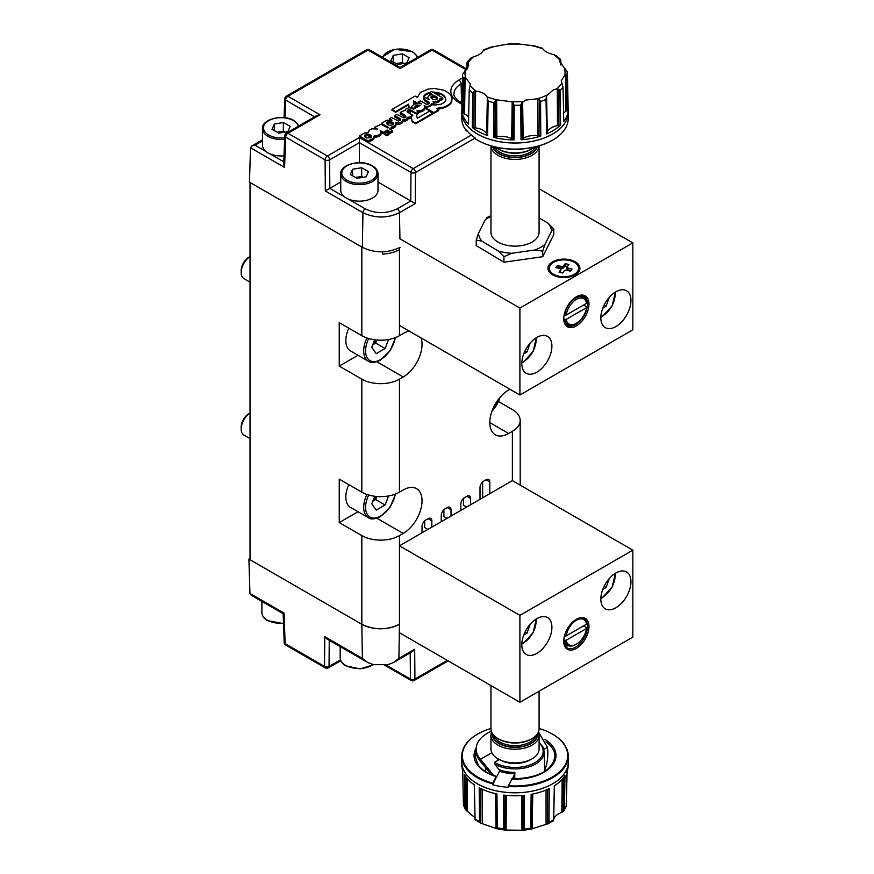 <?xml version="1.0" encoding="UTF-8"?>
<svg xmlns="http://www.w3.org/2000/svg" width="874" height="874" viewBox="0 0 874 874"><rect width="100%" height="100%" fill="white"/><g stroke="black" fill="none" stroke-linecap="round" stroke-linejoin="round"><path stroke-width="1.31" d="M609.211 297.455L606.053 306.315L602.776 308.205M604.098 305.179L606.053 306.315M530.168 343.089L527.011 351.949L523.734 353.839M525.056 350.813L527.011 351.949M530.168 624.298L527.011 633.158L523.734 635.048M525.056 632.022L527.011 633.158M609.211 578.654L606.053 587.514L602.776 589.415M604.098 586.388L606.053 587.514M362.644 177.389A8.172 4.72 0 0 0 357.127 177.182A8.172 4.72 0 0 0 355.663 177.509M346.432 198.147A18.627 10.761 0 0 0 366.654 200.31A18.627 10.761 0 0 0 378.005 190.412L378.005 173.893A18.627 10.761 180 0 1 366.654 183.791A18.627 10.761 180 0 1 346.432 181.628A18.627 10.761 180 0 1 340.751 173.893L340.751 190.412A18.627 10.761 0 0 0 346.432 198.147M366.162 176.81L357.095 178.307L350.299 174.527L352.593 169.239L361.661 167.742L368.446 171.523L366.162 176.81M352.593 175.794L352.593 169.239M355.532 177.444L361.661 176.428L361.661 167.742M363.213 177.302L361.661 176.428M284.356 132.192A8.172 4.72 0 0 0 278.839 131.974A8.172 4.72 0 0 0 277.375 132.313M284.64 139.25A18.627 10.761 180 0 1 268.143 136.431A18.627 10.761 180 0 1 262.451 128.696L262.451 145.204A18.627 10.761 0 0 0 268.143 152.95A18.627 10.761 0 0 0 284.017 155.834M287.874 131.613L278.806 133.11L272.011 129.319L274.294 124.042L283.373 122.535L290.157 126.326L287.874 131.613M274.294 130.597L274.294 124.042M277.244 132.247L283.373 131.231L283.373 122.535M284.924 132.094L283.373 131.231M376.891 361.77L403.231 376.978L399.462 379.152A26.613 15.371 180 0 1 361.825 379.152L339.243 366.108L339.243 322.648L361.825 335.682L361.825 247.014L250.03 182.48L250.03 559.731L361.825 624.276A26.613 15.371 0 0 0 399.462 624.276L398.905 658.384L393.497 662.536L387.958 664.655L373.329 664.655L367.79 662.536L362.382 658.384L361.825 624.276L248.904 559.087L250.03 558.431M498.617 401.625L512.383 409.567A26.613 15.371 180 0 1 520.183 420.438A26.613 15.371 180 0 1 512.383 431.308L512.383 480.634L632.831 550.172L519.91 615.372L399.462 545.824L512.383 480.634M339.243 522.576L339.243 479.116L361.825 492.149A26.613 15.371 0 0 0 399.462 492.149L403.231 489.975A26.613 15.371 120 0 1 416.537 488.664A26.613 15.371 120 0 1 420.613 509.99A26.613 15.371 120 0 1 403.231 533.446L399.462 535.609A26.613 15.371 180 0 1 361.825 535.609L339.243 522.576L358.023 511.727M382.572 251.832L382.572 254.083A26.613 15.371 0 0 0 399.462 249.625L399.462 335.682A26.613 15.371 0 0 1 361.825 335.682M470.605 504.757L470.605 498.453A5.32 3.07 120 0 0 469.502 496.017A5.32 3.07 120 0 0 466.836 496.279L464.586 497.579A5.32 3.07 120 0 0 460.817 504.101L460.817 510.405M489.801 493.668L489.801 481.935A5.32 3.07 120 0 0 488.697 479.498A5.32 3.07 120 0 0 486.031 479.76L483.781 481.071A5.32 3.07 120 0 0 480.012 487.583L480.012 499.327M431.832 527.142L431.832 520.838A5.32 3.07 120 0 0 430.729 518.402A5.32 3.07 120 0 0 428.074 518.664L425.813 519.964A5.32 3.07 120 0 0 422.044 526.487L422.044 532.79M451.028 516.053L451.028 509.75A5.32 3.07 120 0 0 449.924 507.313A5.32 3.07 120 0 0 447.269 507.576L445.008 508.887A5.32 3.07 120 0 0 441.239 515.409L441.239 521.702M509.935 389.247L508.624 390.012A26.613 15.371 120 0 0 491.232 413.468A26.613 15.371 120 0 0 495.307 434.793A26.613 15.371 120 0 0 508.624 433.482L512.383 431.308M409.327 331.159A26.613 15.371 120 0 0 403.231 333.507L399.462 335.682M403.231 376.978A26.613 15.371 120 0 0 421.028 337.921M339.243 366.108L358.023 355.27M463.449 498.431L463.449 505.194L466.65 507.04M482.645 497.798L482.645 481.924M427.878 529.426L424.688 527.568L424.688 520.817M447.073 518.337L443.883 516.49L443.883 509.739M372.87 500.966A10.87 6.271 120 0 0 376.607 496.476M248.904 413.675L250.03 413.031L248.904 413.675A10.936 6.315 120 0 0 241.169 427.08L241.169 429.014A13.307 7.68 120 0 0 243.922 435.099L250.03 438.628M250.03 413.041A13.307 7.68 120 0 0 241.169 429.014M348.792 484.622A22.626 13.066 120 0 0 350.518 507.401L368.391 517.725A22.626 13.066 -60 0 1 366.894 494.444M388.58 495.951L385.084 504.986L376.202 510.11L371.767 503.795L374.695 496.257M376.858 496.498L375.667 499.546L385.084 504.986M372.761 501.228L375.667 499.546M372.87 344.498A10.87 6.271 120 0 0 376.607 340.008M248.904 257.218L250.03 256.563L248.904 257.218A10.936 6.315 120 0 0 241.169 270.612L241.169 272.546A13.307 7.68 120 0 0 243.922 278.631L250.03 282.16M250.03 256.585A13.307 7.68 120 0 0 241.169 272.546M348.792 328.154A22.626 13.066 120 0 0 350.518 350.933L368.391 361.257A22.626 13.066 -60 0 1 366.894 337.976M388.58 339.483L385.084 348.518L376.202 353.642L371.767 347.328L374.695 339.8M376.858 340.03L375.667 343.089L385.084 348.518M372.761 344.76L375.667 343.089M400.03 247.342C387.51 253.307 374.957 253.307 362.393 247.342L362.939 212.688L325.325 190.969L329.782 188.369L344.411 196.814M262.451 140.922L255.022 145.204L251.832 145.969L250.51 147.772L249.472 182.153L362.393 247.342M405.667 117.28L400.237 113.882L400.237 112.462L404.848 115.128L404.848 116.548M409.174 107.797L408.529 104.847L395.649 112.287L391.945 110.146L391.945 109.447L395.649 111.588L408.529 104.148L409.327 107.797M424.742 107.338L433.843 112.593L438.693 109.796L436.399 108.463L444.91 106.868L449.465 104.181L450.973 102.455L452.098 98.686L450.973 103.154L447.346 106.41L442.233 108.398L437.459 109.086M438.693 109.796L438.693 110.485L433.843 113.292L424.764 108.048M424.578 109.458L424.764 107.458L424.578 109.458L422.808 111.162L418.482 112.265M390.569 129.527L392.306 128.533L391.945 126.905L395.551 125.266L395.627 122.305L399.975 122.742L402.149 121.562L402.794 119.782L405.82 119.465L408.092 116.996L408.956 117.498L412.779 115.292L407.371 112.058L407.109 110.812L407.929 110.113L410.343 109.829L416.385 113.205L418.482 111.992L418.482 113.412L416.406 114.614M412.779 115.292L411.25 116.887L412.135 121.016L415.685 123.07L432.772 113.216L432.772 113.915L415.685 123.769L412.135 121.715L411.25 117.586L408.956 118.919L408.092 118.416L405.82 120.885L402.816 121.213M402.816 120.404L402.619 122.436L401.406 123.518L398.533 124.436L396.097 123.911M396.097 124.305L395.551 126.686L392.306 128.249M392.448 132.029L390.339 133.252L390.339 132.553L392.448 131.34L392.448 132.029M374.192 136.628L373.406 139.556L374.148 135.874L377.874 135.525L380.529 133.853L381.119 132.706L380.212 130.554L383.271 132.324L383.271 133.744L387.237 131.45L390.339 133.252M383.271 133.744L381.097 132.487M381.119 132.706L380.933 134.705L379.163 136.366L374.192 137.305M373.406 139.556L370.347 140.922M368.173 141.042L370.347 139.785L370.347 141.206L368.173 142.462L359.454 137.426L359.454 136.005L368.173 141.042L368.173 142.462M400.281 120.372L394.84 116.996L394.84 115.576L399.451 118.241L399.451 119.662M384.702 134.574L386.832 135.798L388.963 134.574L388.963 133.154L386.832 131.919L384.702 133.154L384.702 134.574M418.482 111.992L417.051 111.162M410.66 114.068L409.906 110.474L416.232 113.839L417.269 118.252L429.374 111.26L432.772 113.216M431.461 104.782L431.461 104.061L431.461 104.782L435.328 104.978L441.348 104.126L444.353 102.389L445.795 100.128L444.79 96.424L442.113 94.195L438.245 92.644L432.564 92.065M427.845 107.032L427.135 106.366L428.61 106.868L431.199 105.328M424.556 106.388L427.135 107.087M452.098 98.686L450.667 94.905L448.996 93.147L443.926 90.219L434.345 88.438L427.856 89.104L420.252 92.578L417.455 97.418L415.117 96.074L391.945 109.447M413.358 109.031L414.964 108.431M411.873 108.267L411.818 107.458L412.899 108.769M429.145 103.624L429.145 102.28L428.708 103.995L426.326 104.214L420.35 100.849L418.242 102.061L421.465 103.919L417.717 103.252L413.85 104.356L411.774 106.355L411.818 108.179M417.674 103.252L413.457 100.816L414.036 104.279M418.242 102.061L419.269 103.383M429.047 103.7L423.672 99.658L423.529 96.894L426.293 93.671L430.161 92.338M439.742 99.308L439.48 101.231L439.906 98.729L440.682 99.177L442.779 97.964L431.603 91.508L429.495 92.72L432.794 94.632L430.161 95.015L428.162 96.391L427.801 97.484L429.09 99.636L425.769 97.713L423.672 98.937L429.145 102.28M387.237 131.45L387.237 130.029L390.339 131.832L390.339 132.553L392.448 131.34L392.448 130.608L389.345 128.817L392.306 127.112M399.451 118.241L400.543 120.12L398.391 121.06L391.519 117.498L389.411 118.711L391.967 120.186L386.789 120.23L381.414 123.332L381.414 124.403M415.685 123.07L415.685 123.769M400.205 118.82L400.205 120.241M389.411 118.711L389.411 119.913M381.414 123.332L388.624 127.495L387.838 127.954L381.086 124.261L374.629 127.331L374.629 128.533M374.629 127.331L377.612 129.057L371.974 128.806L369.101 130.324L368.369 132.608M368.369 131.854L368.489 132.619L364.524 133.001L359.454 136.005M370.347 139.785L371.374 139.272L371.374 140.692M371.374 139.272L372.543 138.791L372.543 140.211M372.543 138.791L373.406 138.125M373.952 137.426L373.952 138.846M375.394 135.962L375.394 137.382M376.628 135.852L376.628 137.273M377.874 135.525L377.874 136.945M379.163 134.946L379.163 136.366M380.529 133.853L380.529 135.273M380.933 133.285L380.933 134.705M393.333 126.599L393.333 128.019M394.502 126.118L394.502 127.538M395.551 125.266L395.551 126.686M397.058 122.873L397.058 124.294M398.533 123.016L398.533 124.436M399.975 122.742L399.975 124.163M401.406 122.098L401.406 123.518M402.149 121.562L402.149 122.983M402.619 121.016L402.619 122.436M403.843 119.869L403.843 121.289M404.87 119.749L404.87 121.169M405.82 119.465L405.82 120.885M406.661 119.072L406.661 120.492M407.328 118.569L407.328 119.989M407.787 118.088L407.787 119.509M407.994 117.553L407.994 118.973M408.092 116.996L408.092 118.416M408.956 117.498L408.956 118.919M411.25 116.887L411.25 117.586M412.135 121.016L412.135 121.715M433.843 112.593L433.843 113.292M416.385 113.205L416.385 114.483M417.051 110.67L418.034 110.823L418.034 111.73M418.034 110.823L419.007 110.867L419.007 112.287M419.007 110.867L419.968 110.78L419.968 112.2M419.968 110.78L420.918 110.561L420.918 111.981M420.918 110.561L422.808 109.742L422.808 111.162M422.808 109.742L424.174 108.627L424.174 110.048M424.174 108.627L424.578 108.037M424.764 107.458L424.218 105.776M439.338 108.234L439.338 108.933M442.233 107.699L442.233 108.398M444.91 106.868L444.91 107.568M447.346 105.71L447.346 106.41M449.465 104.181L449.465 104.88M450.307 103.34L450.307 104.039M450.973 102.455L450.973 103.154M451.836 100.608L451.836 101.308M395.649 111.588L395.649 112.287M408.529 104.148L408.529 104.847M412.899 108.573L415.216 107.24L415.074 105.994L416.767 105.066L420.012 105.514L413.631 109.195L410.813 107.928L408.333 107.895L405.612 109.195L404.913 110.747M404.913 110.255L400.237 112.462M404.848 115.128L405.58 117.138M405.58 115.718L405.918 117.018L403.821 117.924L396.938 114.363L394.84 115.576M378.005 182.043L410.758 200.954L410.977 172.462A3.19 1.759 0.4 0 0 415.489 172.484L415.259 203.566L399.473 212.688L399.942 238.821M411.228 110.222L411.228 110.954M383.271 132.324L387.237 130.029M407.109 110.812L407.109 111.632M407.929 110.113L407.35 112.025M410.485 113.97L409.906 111.173L408.715 111.195L408.715 109.774M410.343 109.829L410.343 110.55M409.906 111.173L409.906 110.474M409.502 109.676L409.502 111.096M424.218 105.514L425.649 106.868M425.649 106.147L426.37 107.032M426.37 106.311L427.135 106.366M427.845 106.311L428.61 106.147L428.61 106.868M428.61 106.147L430.194 105.481L430.194 106.202M430.194 105.481L431.199 104.596M431.505 103.46L432.39 104.694M432.39 103.962L434.487 102.75L434.487 104.17L433.395 104.804M434.487 102.75L433.034 101.908M433.034 101.417L434.924 101.592L434.487 102.979M434.924 101.592L436.76 101.384L436.76 102.804L434.924 103.012M436.76 101.384L438.366 100.761L438.366 102.182L436.76 102.804M439.48 101.231L438.366 102.182M438.366 100.761L439.48 99.811M439.906 98.729L439.742 100.729M440.682 99.177L440.682 100.597L439.906 100.149M442.779 97.964L442.779 99.385L440.682 100.597M429.495 92.72L429.495 94.141L430.718 94.851M427.801 97.484L427.801 98.893M415.216 107.24L415.216 108.278M415.074 105.994L415.074 107.087M415.784 105.47L415.216 107.305M418.406 106.442L416.767 106.486L416.767 105.066M418.963 105.099L418.963 106.115M417.838 104.946L417.838 106.366M390.339 131.832L392.448 130.608M435.328 96.14L432.87 95.856L430.882 97.003L431.385 98.423L433.275 99.516L435.711 99.789L437.688 98.642L437.219 97.233L435.328 96.14L435.328 97.571L434.138 97.265L434.138 95.845M430.882 97.713L430.882 97.003M387.641 124.807L391.563 125.441L393.497 123.66L390.962 121.617L388.285 121.486L386.494 122.513L387.641 124.807M364.545 135.197L364.786 136.737L366.927 137.983L370.729 137.742L371.537 136.333L370.281 134.836L367.648 134.093L365.212 134.563L364.545 136.213M429.09 103.667L425.092 101.176M428.282 103.012L428.282 101.592M429.495 93.19L424.961 95.364L423.486 98.249M423.529 97.593L423.529 96.894M424.054 96.435L424.054 95.736M424.961 95.364L424.961 94.665M426.293 94.37L426.293 93.671M427.965 93.627L427.965 92.928M445.827 99.472L444.79 97.123L442.113 94.895L433.733 92.742M433.985 92.742L433.985 92.043M436.137 92.928L436.137 92.24M438.245 93.343L438.245 92.644M440.245 94.01L440.245 93.31M442.113 94.895L442.113 94.195M443.642 95.965L443.642 95.266M444.79 97.123L444.79 96.424M445.532 98.358L445.532 97.659M416.767 106.486L415.784 106.89M408.715 111.195L407.929 111.533M416.669 103.372L413.588 101.592M340.751 182.043L329.782 188.369M348.278 199.053L365.201 208.82C375.896 213.89 386.57 213.89 397.211 208.82L410.802 200.976L415.259 203.566M325.325 190.969L325.095 159.876A3.19 1.759 -0.4 0 0 329.607 159.855L359.378 142.67L359.378 137.524L413.227 168.616A3.19 1.846 -60 0 0 410.977 172.462L359.378 142.67L359.378 162.684M384.702 133.154L386.832 134.377L386.832 135.798M386.832 134.377L388.963 133.154M371.275 137.207L367.648 135.514L364.666 136.497M365.212 135.983L365.212 134.563M366.337 135.579L366.337 134.159M367.648 135.514L367.648 134.093M369.014 135.721L369.014 134.29M370.281 136.257L370.281 134.836M371.155 136.956L371.155 135.536M386.494 123.54L386.494 122.513M393.234 124.523L389.607 122.83L386.625 123.813M387.171 123.3L387.171 121.879M388.285 122.906L388.285 121.486M389.607 122.83L389.607 121.41M390.962 123.037L390.962 121.617M392.229 123.584L392.229 122.163M393.114 124.283L393.114 122.863M437.404 98.915L435.328 97.571M436.399 98.052L436.399 96.632M437.219 98.653L437.219 97.233M434.138 97.265L431.188 98.15M431.669 97.713L431.669 96.293M432.87 97.276L432.87 95.856M397.211 208.82A3.19 1.846 -120 0 1 399.473 212.688C387.324 218.445 375.143 218.445 362.939 212.688A3.19 1.846 -60 0 1 365.201 208.82M466.334 69.887L432.051 50.091L400.03 68.576L368.009 50.091L287.972 96.293L319.993 114.789L316.792 115.543L286.366 133.11A3.19 1.846 60 0 1 287.972 133.274L327.357 156.009L359.378 137.524M286.366 133.11A3.19 3.19 0 0 0 284.771 135.754L283.689 164.225L284.563 167.426L250.51 147.772M314.596 116.821L285.711 100.139A3.19 1.846 120 0 1 287.972 96.293A3.19 1.846 -120 0 0 286.366 96.14A3.19 3.19 0 0 0 284.771 98.784A3.19 1.824 2.2 0 0 285.711 100.139L285.044 117.739M284.771 135.754A3.19 1.857 2.2 0 0 285.711 137.142L284.563 167.426M403.296 63.518A8.172 4.72 0 0 0 397.779 63.31A8.172 4.72 0 0 0 396.315 63.638M406.814 62.939L397.746 64.436L390.951 60.656L393.245 55.368L402.313 53.86L409.098 57.651L406.814 62.939M393.245 61.923L393.245 55.368M396.184 63.573L402.313 62.557L402.313 53.86M403.864 63.431L402.313 62.557M586.552 307.637A14.639 8.456 -60 0 1 576.37 323.293L575.616 323.73A15.699 9.068 -60 0 1 567.772 324.505A15.699 9.068 -60 0 1 564.68 319.403L566.188 319.392L586.552 307.637L586.563 306.763L583.548 305.026M564.156 314.76L564.68 315.055A15.699 9.068 -60 0 1 575.616 298.089A15.699 9.068 -60 0 1 583.471 297.313A15.699 9.068 -60 0 1 586.563 302.415L586.552 303.3L566.188 315.044A14.639 8.456 -60 0 1 576.37 299.389A14.639 8.456 -60 0 1 586.552 303.3M563.806 318.901L564.68 319.403M578.588 268.318A14.639 8.456 0 0 0 569.706 260.55A14.639 8.456 0 0 0 549.309 268.318A14.639 8.456 0 0 0 558.191 276.086A14.639 8.456 0 0 0 578.588 268.318L578.588 270.055A14.639 8.456 180 0 1 577.616 273.092M575.245 274.84A15.972 9.221 0 0 0 579.921 268.318A15.972 9.221 0 0 0 570.067 259.797A15.972 9.221 0 0 0 552.663 261.796A15.972 9.221 0 0 0 547.976 268.318A15.972 9.221 0 0 0 557.841 276.829A15.972 9.221 0 0 0 575.245 274.84M579.844 269.181A15.972 9.221 0 0 0 577.616 265.281M563.763 318.18A16.77 9.68 120 0 0 567.237 325.434A16.77 9.68 120 0 0 575.616 324.604A16.77 9.68 120 0 0 586.574 309.822A16.77 9.68 120 0 0 584.007 296.384A16.77 9.68 120 0 0 575.988 297.007M581.429 295.62A16.77 9.68 -60 0 1 581.887 296.395M576.37 296.789L576.37 296.789A17.83 10.291 -60 0 1 588.978 304.065A17.83 10.291 -60 0 1 576.37 325.904A17.83 10.291 -60 0 1 563.763 318.628A17.83 10.291 -60 0 1 576.37 296.789L576.37 296.789M615.897 326.559A21.293 12.291 120 0 0 629.804 307.79A21.293 12.291 120 0 0 626.538 290.736A21.293 12.291 120 0 0 615.897 291.785A21.293 12.291 120 0 0 601.978 310.554A21.293 12.291 120 0 0 605.245 327.608A21.293 12.291 120 0 0 615.897 326.559M536.855 372.193A21.293 12.291 120 0 0 550.762 353.424A21.293 12.291 120 0 0 547.495 336.37A21.293 12.291 120 0 0 536.855 337.419A21.293 12.291 120 0 0 522.936 356.188A21.293 12.291 120 0 0 526.203 373.242A21.293 12.291 120 0 0 536.855 372.193M521.658 102.946L520.74 105.131L521.035 139.742A53.161 30.699 0 0 0 540.755 136.104L540.536 136.093A6.315 3.649 0 0 1 539.007 135.918A14.552 8.401 0 0 0 537.608 135.699A15.087 8.707 0 0 0 526.214 136.879A15.087 8.707 0 0 0 523.198 138.365A14.552 8.401 0 0 0 522.281 139.01L521.658 102.946L525.798 100.051L537.018 98.849L539.247 99.702L540.58 101.471A52.44 30.273 0 0 0 546.032 99.45L546.643 133.919A53.161 30.699 0 0 0 560.573 125.069L560.048 90.546L558.737 89.192L556.53 89.028A50.026 28.886 0 0 0 561.829 83.096L561.283 80.703L564.921 74.88L566.516 74.465L567.444 75.47A52.44 30.273 0 0 0 567.444 74.661A52.44 30.273 0 0 0 567.139 71.734M560.573 125.069L560.365 125.135A6.315 3.649 0 0 1 558.901 125.419A14.552 8.401 0 0 0 557.492 125.638A15.087 8.707 0 0 0 553.908 126.61A15.087 8.707 0 0 0 547.321 132.105A14.552 8.401 0 0 0 547.08 132.924L546.556 95.747L553.493 89.782L556.53 89.028M474.079 91.519L472.747 92.95L472.277 127.495A53.161 30.699 0 0 0 487.594 135.536L487.495 135.426A6.315 3.649 0 0 1 486.993 134.574A14.552 8.401 0 0 0 486.621 133.766A15.087 8.707 0 0 0 475.423 127.888A14.552 8.401 0 0 0 473.992 127.757L474.079 91.519L476.341 91.224C481.508 91.868 485.103 93.758 487.113 96.883L488.151 101.034A52.44 30.273 0 0 0 493.919 102.75L493.81 137.393A53.161 30.699 0 0 0 514.043 139.927L514.251 105.131L511.607 101.723A50.026 28.886 0 0 0 523.155 101.406M514.043 139.927L513.857 139.862A6.315 3.649 0 0 1 512.688 139.272A14.552 8.401 0 0 0 511.661 138.682A15.087 8.707 0 0 0 496.88 136.825A14.552 8.401 0 0 0 495.525 137.12L495.219 100.914L497.382 99.942L511.607 101.723M461.865 108.682L462.586 74.607A52.44 30.273 0 0 0 462.586 74.661L461.789 111.894A53.227 30.732 0 0 0 461.789 112.08A53.227 30.732 0 0 0 470.234 128.882A53.227 30.732 0 0 0 530.168 141.73A53.227 30.732 0 0 0 568.253 112.08A53.227 30.732 0 0 0 568.242 111.894L567.106 71.417L559.721 61.748L560.507 59.465L560.605 64.589M477.565 140.211A52.691 30.426 0 0 0 477.761 140.321L477.379 140.102A53.227 30.732 0 0 1 475.063 138.671L475.063 137.808A53.227 30.732 180 0 1 470.234 134.115A53.227 30.732 180 0 1 466.421 130.051L466.421 130.914A53.227 30.732 0 0 1 461.789 118.361L461.789 112.298A53.227 30.732 0 0 0 470.234 128.904A53.227 30.732 0 0 0 530.015 141.785A53.227 30.732 0 0 0 568.253 112.298A53.227 30.732 0 0 0 568.253 112.101A53.227 30.732 0 0 0 568.253 112.09L568.253 112.101M477.761 140.321A52.691 30.426 0 0 0 552.281 140.321A52.691 30.426 0 0 0 552.466 140.211M477.379 140.102A53.227 30.732 0 0 0 552.663 140.102A53.227 30.732 0 0 0 568.253 118.361L568.253 112.298M560.802 60.284L560.9 65.037L560.802 60.284M468.639 117.455A15.087 8.707 0 0 0 464.586 113.959A14.552 8.401 0 0 0 463.46 113.434L463.919 77.283L462.892 78.343L462.193 112.713A53.161 30.699 0 0 0 468.497 124.097L469.24 89.618L470.092 85.619A50.026 28.886 0 0 0 472.932 88.525A50.026 28.886 0 0 0 476.341 91.224M467.022 62.852L466.869 69.319L467.022 62.852M532.037 148.831L531.086 149.378A22.735 13.121 180 0 1 508.701 152.71A22.735 13.121 180 0 1 498.945 149.378L498.005 148.831A24.057 13.886 -0 0 0 508.34 152.36A24.057 13.886 -0 0 0 532.037 148.831A24.057 13.886 -0 0 0 534.659 147.04M492.521 146.319A22.735 13.121 -0 0 0 508.701 157.058A22.735 13.121 -0 0 0 537.521 146.319M539.072 145.871A24.057 13.886 180 0 1 508.34 158.882A24.057 13.886 180 0 1 490.969 145.871L490.959 232.244A24.057 13.886 -0 0 0 508.34 245.583A24.057 13.886 -0 0 0 539.083 232.244L539.083 145.871M539.083 217.866L548.238 223.362L553.81 228.999L551.57 231.162L544.939 244.414L542.71 251.155L534.91 249.986L511.727 253.285L503.927 256.694L503.927 262.222L476.232 245.594L476.232 240.066L478.46 233.314L485.092 220.073L487.331 217.91M503.927 256.694L498.355 251.057L481.803 241.115L476.232 240.066M553.81 228.999L553.81 234.538L542.71 256.694L503.927 262.222M542.71 251.155L542.71 256.694M495.372 147.04A24.057 13.886 -0 0 0 498.005 148.831M481.803 241.115A36.599 21.129 180 0 1 478.46 233.314M511.727 253.285A36.599 21.129 180 0 1 498.355 251.057M544.939 244.414A36.599 21.129 180 0 1 534.91 249.986M548.238 223.362A36.599 21.129 180 0 1 551.57 231.162M485.092 220.073A36.599 21.129 180 0 1 490.959 216.315M561.829 83.096L563.02 87.225L563.774 121.486A53.161 30.699 0 0 0 568.176 109.807L567.444 75.47M540.755 136.104L540.58 101.471M487.594 135.536L488.151 101.034M507.412 44.17L490.915 47.141L483.715 49.807L483.999 50.474M542.295 48.201L534.637 45.929L517.845 43.875M483.715 49.807L483.3 50.583C481.782 53.336 478.515 55.412 473.5 56.799L470.769 58.11L467.153 62.141M467.306 68.795L467.437 62.01L467.022 62.655L467.983 62.371L468.748 65.08L462.597 74.432M463.919 77.283L465.656 77.611L470.31 84.112L470.092 85.619M495.219 100.914L493.919 102.75M546.326 97.08L546.032 99.45M559.95 60.219A50.026 28.886 0 0 0 557.099 57.302A50.026 28.886 0 0 0 553.701 54.603L556.323 55.619L560.671 59.519M553.701 54.603C548.522 53.489 544.939 51.61 542.929 48.944L542.678 48.594M466.421 130.914L467.24 131.045M563.588 113.227A15.087 8.707 0 0 1 566.002 111.173A14.552 8.401 0 0 1 567.029 110.594A6.315 3.649 0 0 0 568.045 109.916L568.176 109.807M568.1 109.873L567.674 86.187M546.643 133.919L546.731 133.788A6.326 3.649 0 0 0 547.08 132.924M546.687 133.842L546.25 111.435M560.442 125.113L560.212 101.318M521.035 139.742L521.221 139.654A6.326 3.649 0 0 0 522.281 139.01M521.144 139.687L520.849 117.171M540.613 136.093L540.635 112.265M493.81 137.393L494.05 137.371A6.326 3.649 0 0 0 495.525 137.12M493.952 137.382L493.886 114.822M513.923 139.884L514.196 116.111M472.277 127.495L472.495 127.549A6.326 3.649 0 0 0 473.992 127.757M472.408 127.528L472.583 104.967M487.528 135.459L487.976 111.796M462.193 112.713L462.914 78.136M462.346 112.822A6.326 3.649 0 0 0 463.46 113.434M462.28 112.779L462.652 90.306M399.462 247.659L399.462 325.467L519.91 395.015L632.831 329.815L632.831 242.896L539.083 188.762M566.188 323.599A16.77 9.68 -60 0 1 565.281 323.588M399.462 238.547L519.91 308.085L632.831 242.896M519.91 308.085L519.91 395.015M550.292 265.281A15.972 9.221 0 0 0 548.053 269.181M550.292 273.092A14.639 8.456 180 0 1 549.309 270.055L549.309 268.318M567.608 267.979L572.066 269.083L570.514 271.169L566.068 270.077A3.704 2.141 0 0 1 564.528 270.427L562.616 273.005L558.999 272.109L560.9 269.542A3.704 2.141 0 0 1 560.289 268.646L555.831 267.553L557.383 265.456L561.84 266.559A3.704 2.141 0 0 1 563.369 266.199L565.281 263.631L568.898 264.527L566.997 267.094A3.704 2.141 0 0 1 567.608 267.979L567.444 269.684A3.562 2.054 0 0 0 566.931 268.93L566.997 267.094M560.092 272.371L560.9 269.542M557.383 265.456L558.355 267.433L557.896 268.056M563.369 266.199L563.304 268.034A3.562 2.054 0 0 0 562.004 268.34L561.84 266.559M562.004 268.34L558.355 267.433M565.281 263.631L564.866 265.936L563.304 268.034M567.39 266.559L564.866 265.936M570.973 270.558L567.444 269.684M575.616 323.73L576.37 323.293A14.639 8.456 -60 0 1 566.188 319.392M566.188 315.044L564.68 315.055M563.97 315.896L565.434 315.055M361.825 535.609L361.825 624.276C374.345 630.241 386.887 630.241 399.462 624.276L399.462 535.609M249.942 593.468L284.05 613.111L285.142 643.679A3.19 1.824 177.8 0 1 284.214 642.456L283.132 613.657L251.264 595.26L249.942 593.468L248.904 559.087M367.79 662.536L326.952 638.96L324.757 636.665L362.382 658.384M398.905 658.384L414.691 649.262L412.506 651.567L393.497 662.536M329.247 640.292L329.05 666.447A3.19 1.923 -179.6 0 1 324.527 666.425L324.757 636.665M414.691 649.262L414.921 679.022A3.19 1.923 179.6 0 1 410.409 679.054L410.212 652.889M586.552 628.493A14.639 8.456 -60 0 1 576.37 644.149L575.616 644.586A15.699 9.068 -60 0 1 567.772 645.362A15.699 9.068 -60 0 1 564.68 640.249L566.188 640.249L586.552 628.493L586.563 627.619L583.548 625.871M563.763 640.675A16.77 9.68 120 0 0 567.237 647.929A16.77 9.68 120 0 0 575.616 647.099A16.77 9.68 120 0 0 586.126 633.672A16.77 9.68 120 0 0 585.351 619.961A15.699 9.068 -60 0 1 586.563 623.271L586.552 624.145L566.188 635.901A14.639 8.456 -60 0 1 576.37 620.245A14.639 8.456 -60 0 1 586.552 624.145M576.37 648.399A17.83 10.291 -60 0 1 563.763 641.123A17.83 10.291 -60 0 1 576.37 619.284A17.83 10.291 -60 0 1 588.978 626.56A17.83 10.291 -60 0 1 576.37 648.399M536.855 618.628A21.293 12.291 120 0 0 522.936 637.386A21.293 12.291 120 0 0 526.203 654.451A21.293 12.291 120 0 0 536.855 653.402A21.293 12.291 120 0 0 550.762 634.633A21.293 12.291 120 0 0 547.495 617.568A21.293 12.291 120 0 0 536.855 618.628M615.897 572.994A21.293 12.291 120 0 0 601.978 591.753A21.293 12.291 120 0 0 605.245 608.817A21.293 12.291 120 0 0 615.897 607.758A21.293 12.291 120 0 0 629.804 589A21.293 12.291 120 0 0 626.538 571.935A21.293 12.291 120 0 0 615.897 572.994M493.799 775.511L480.471 759.288A38.86 22.44 180 0 1 476.155 749.018A38.86 22.44 180 0 1 487.539 733.155A38.86 22.44 180 0 1 491.33 731.232M538.406 732.062A24.057 13.886 180 0 1 539.083 735.329L539.083 749.018A24.057 13.886 180 0 1 508.34 762.357A24.057 13.886 180 0 1 491.833 752.733L480.471 759.288L480.471 761.462A38.86 22.44 180 0 1 476.155 751.192L476.155 749.018M496.028 793.767L496.716 828.705L480.908 823.199L479.542 821.593A52.44 30.273 180 0 1 475.052 818.894L474.353 784.874A53.161 30.699 180 0 1 464.356 774.408L465.285 809.302L463.493 805.162M474.986 817.725L466.17 810.362L465.001 808.537L464.542 774.735M496.487 776.8L492.728 784.754A53.227 30.732 -0 0 0 500.234 786.36A53.227 30.732 -0 0 0 508.078 787.31L508.078 786.447A53.227 30.732 180 0 0 568.253 755.977L568.253 762.041A53.227 30.732 180 0 1 568.253 762.237A53.227 30.732 180 0 1 568.253 762.259A53.227 30.732 180 0 1 568.242 762.445A53.227 30.732 180 0 1 500.234 791.593A53.227 30.732 180 0 1 461.789 762.445A53.227 30.732 180 0 1 461.789 762.259A53.227 30.732 180 0 1 461.789 762.248A53.227 30.732 180 0 1 461.789 762.041L461.789 755.977A53.227 30.732 180 0 1 477.379 734.247A53.227 30.732 180 0 1 477.565 734.138M552.466 734.138A53.227 30.732 180 0 1 552.663 734.247A53.227 30.732 180 0 1 568.253 755.977M492.728 784.754L492.881 783.148A52.691 30.426 180 0 1 477.761 734.029A52.691 30.426 180 0 1 490.959 728.468M492.728 783.88A53.227 30.732 180 0 1 461.789 755.977M522.805 795.46L523.253 830.267L524.422 829.087L524.345 795.318A53.161 30.699 180 0 1 503.642 795.078L503.599 828.847L504.801 830.06L506.09 830.049L504.801 830.06L505.227 795.264M547.495 789.397L547.583 823.953L548.959 822.379L549.265 788.577A53.161 30.699 180 0 1 531.141 794.346L530.715 828.181L531.425 829.098L532.135 828.781L531.425 829.098L532.102 794.171M563.479 777.729L563.195 811.465L564.396 809.488L565.008 775.544A53.161 30.699 180 0 1 554.313 785.781L553.646 820.588M568.242 762.445L568.176 765.482A53.161 30.699 180 0 1 566.953 771.666L566.199 805.894L565.533 806.8M566.439 794.87L567.106 771.25M506.887 773.075A29.279 16.901 180 0 1 500.147 771.403L499.524 769.874A29.279 16.901 -0 0 0 506.887 771.775A29.279 16.901 -0 0 0 514.862 772.441L514.862 773.763A29.279 16.901 180 0 1 506.887 773.075M514.764 778.996L514.786 773.763A29.301 16.923 -0 0 0 514.862 773.763M492.335 733.439A22.735 13.121 0 0 0 508.701 746.844A22.735 13.121 0 0 0 537.707 733.439M539.083 735.329A24.057 13.886 180 0 1 508.34 748.668A24.057 13.886 180 0 1 490.959 735.329A24.057 13.886 180 0 1 491.625 732.062M532.037 738.628L531.086 739.175A22.735 13.121 180 0 1 508.701 742.496A22.735 13.121 180 0 1 498.945 739.175L498.005 738.628A24.057 13.886 0 0 0 508.34 742.157A24.057 13.886 0 0 0 532.037 738.628A24.057 13.886 0 0 0 539.083 728.807L539.083 691.225M499.709 759.735A21.293 12.291 -0 0 0 509.105 763.002A21.293 12.291 -0 0 0 530.332 759.735M491.833 752.733A24.057 13.886 180 0 1 490.959 749.018L490.959 735.329M490.959 685.577L490.959 728.807A24.057 13.886 0 0 0 498.005 738.628M499.524 770.453L495.055 764.346L494.52 762.314L498.431 760.063L497.088 758.271M499.524 770.464L499.524 769.874M496.498 777.237L499.12 771.993L500.147 771.403M512.262 778.942L514.557 774.364A7.986 4.61 180 0 0 514.786 773.763M464.149 805.653L463.438 804.736L462.674 770.486A53.161 30.699 180 0 1 461.854 765.482L461.789 762.445M495.405 793.625L496.05 828.377L496.716 828.705L497.372 827.809L496.924 793.963A53.161 30.699 180 0 1 479.203 787.78L479.542 821.593M566.112 806.396L564.025 810.537L564.822 775.631M563.195 811.465L561.152 812.601C556.629 814.524 554.116 816.917 553.624 819.79M546.042 790.02L546.064 824.346L547.627 823.931L553.668 820.588L554.422 785.704M546.064 824.346L532.135 828.781L532.769 794.029M521.603 795.559L521.996 830.224L523.253 830.267L506.09 830.049L506.45 795.395M474.32 784.732L475.085 819.692L480.82 823.155L480.973 788.676M511.836 779.357L508.078 786.447M539.083 728.468A52.691 30.426 180 0 1 552.281 734.029A52.691 30.426 180 0 1 562.299 768.967A52.691 30.426 180 0 1 508.22 785.704M476.199 747.969A40.969 23.653 180 0 0 496.192 776.549L492.881 783.148M474.331 784.863L474.801 807.03M464.465 774.604L464.793 797.776M496.836 793.942L497.219 816.032M479.345 787.856L479.433 811.05M524.116 795.264L524.4 829.295M524.214 795.329L524.389 817.343M503.785 795.1L503.621 818.315M549.025 788.599L548.927 822.598M549.134 788.643L549.058 810.624M531.228 794.335L530.846 817.638M564.899 775.719L564.604 797.678M554.334 785.759L553.843 809.182M567.084 771.327L566.865 781.99M567.04 771.436L566.592 794.095M538.439 731.997L547.485 747.325A38.86 30.645 -95.1 0 1 544.611 770.409M491.232 774.517L480.471 761.462M632.831 550.172L632.831 637.102L519.91 702.292L399.462 632.754L399.462 545.824M519.91 702.292L519.91 615.372M585.351 619.961C583.253 617.405 580.118 617.252 575.955 619.524M568.428 645.678A16.77 9.68 -60 0 1 565.281 646.083M563.817 639.757L564.68 640.249M564.495 635.802L564.68 635.901A15.699 9.068 -60 0 1 565.019 634.054M575.616 644.586L576.37 644.149A14.639 8.456 -60 0 1 566.188 640.249M566.188 635.901L564.68 635.901M564.309 636.545L565.434 635.901M600.864 316.814A17.567 10.138 120 0 0 602.721 315.907A17.567 10.138 120 0 0 615.001 292.331M521.822 362.459A17.567 10.138 120 0 0 523.679 361.541A17.567 10.138 120 0 0 535.959 337.965M521.822 643.657A17.567 10.138 120 0 0 523.679 642.751A17.567 10.138 120 0 0 535.959 619.174M600.864 598.024A17.567 10.138 120 0 0 602.721 597.117A17.567 10.138 120 0 0 615.001 573.541M347.175 180.317A17.567 10.138 0 0 0 372.007 180.066A17.567 10.138 0 0 0 371.581 165.732A17.567 10.138 0 0 0 346.738 165.973A17.567 10.138 0 0 0 347.175 180.317M298.416 126.162A17.567 10.138 0 0 0 293.293 120.525A17.567 10.138 0 0 0 268.449 120.776A17.567 10.138 0 0 0 268.886 135.12A17.567 10.138 0 0 0 284.695 137.753M462.029 100.554A17.567 10.138 0 0 0 460.991 102.695M399.462 379.152L399.462 492.149M361.825 379.152L361.825 492.149M376.891 518.238L403.231 533.446M489.801 422.612L508.624 433.482M486.031 479.76L489.801 481.935M428.074 518.664L431.832 520.838M447.269 507.576L451.028 509.75M466.836 496.279L470.605 498.453M491.953 411.283A21.293 12.291 120 0 0 499.884 397.539M368.686 495.012A21.293 12.291 120 0 0 367.146 514.163A21.293 12.291 120 0 0 380.649 516.053A21.293 12.291 120 0 0 395.31 494.105M368.686 338.544A21.293 12.291 120 0 0 367.146 357.695A21.293 12.291 120 0 0 380.649 359.585A21.293 12.291 120 0 0 395.31 337.637M319.993 114.789L287.972 133.274A3.19 1.846 -60 0 0 285.711 137.142L325.095 159.876A3.19 1.846 -60 0 1 327.357 156.009A3.19 1.846 -120 0 1 329.607 159.855L329.826 188.347M475.063 138.092L415.489 172.484A3.19 1.846 -120 0 0 413.227 168.616L471.337 135.066M461.953 104.323L458.872 102.542A27.509 15.885 180 0 1 458.872 80.08L462.521 77.983M410.07 112.014L410.07 111.315M461.494 100.368L461.122 83.926A24.319 14.039 0 0 0 454.01 94.119C452.382 95.004 459.44 102.859 460.467 102.389A3.19 1.846 120 0 0 458.872 102.542M462.401 83.183L461.122 83.926A3.19 1.846 60 0 0 458.872 80.08M255.022 145.204L266.122 151.617M269.99 153.846L283.788 161.81M433.646 49.927A3.19 3.19 0 0 0 430.456 49.927A3.19 1.846 -120 0 1 432.051 50.091A3.19 1.846 -60 0 1 433.646 49.927L466.88 69.112M369.604 49.927A3.19 3.19 0 0 0 366.414 49.927A3.19 1.846 -120 0 1 368.009 50.091A3.19 1.846 -60 0 1 369.604 49.927L400.03 67.495L430.456 49.927M417.357 57.487A17.567 10.138 0 0 0 412.233 51.861A17.567 10.138 0 0 0 394.524 49.523A17.567 10.138 0 0 0 382.703 57.487M340.183 646.596L340.183 657.751A18.627 10.761 0 0 0 345.634 665.354A18.627 10.761 0 0 0 373.132 664.622M261.894 601.399L261.894 612.543A18.627 10.761 0 0 0 267.346 620.147A18.627 10.761 0 0 0 283.482 623.162M523.198 138.365L522.619 101.799M547.321 132.105L546.556 95.747M487.113 96.883A50.026 28.886 0 0 0 497.382 99.942M537.018 98.849A50.026 28.886 0 0 0 546.742 95.244M564.921 74.88A50.026 28.886 0 0 0 564.375 68.216M469.24 89.793A52.44 30.273 0 0 0 470.9 91.399A52.44 30.273 0 0 0 472.747 92.95M462.586 74.596L462.586 74.661A52.44 30.273 0 0 0 462.892 78.343M508.46 152.666A21.293 12.291 -0 0 0 509.105 152.775A21.293 12.291 -0 0 0 521.57 152.666M494.476 146.821A21.293 12.291 -0 0 0 509.105 155.386A21.293 12.291 -0 0 0 535.554 146.821M492.925 146.428A22.353 12.902 -0 0 0 508.81 156.85A22.353 12.902 -0 0 0 537.106 146.428M560.048 90.546A52.44 30.273 0 0 0 563.02 87.225M514.262 105.306A52.44 30.273 0 0 0 520.74 105.131M518.435 44.104A50.026 28.886 0 0 0 506.887 44.421M493.023 46.977A50.026 28.886 0 0 0 483.3 50.583M473.5 56.799A50.026 28.886 0 0 0 468.202 62.731M465.11 70.947A50.026 28.886 0 0 0 465.656 77.611M542.929 48.944A50.026 28.886 0 0 0 532.659 45.885M560.9 65.037L560.802 60.612M567.455 75.809L568.056 109.916L567.434 75.306M567.029 110.594L566.516 74.465M566.002 111.173L565.434 74.618M560.048 90.885L560.365 125.135L560.026 90.383M558.901 125.419L558.737 89.192M557.492 125.638L557.262 88.951M546.731 133.788L546.042 99.232M540.58 101.81L540.536 136.093L540.569 101.297M539.007 135.918L539.247 99.702M537.608 135.699L537.772 99.002M521.221 139.654L520.751 104.946M514.262 105.645L513.857 139.862L514.251 105.131M512.688 139.272L513.257 103.176M511.661 138.682L512.186 102.094M496.88 136.825L496.64 100.139M494.05 137.371L493.93 102.575M488.151 101.373L487.495 135.426L488.151 100.86M486.993 134.574L487.736 98.686M486.621 133.766L487.364 97.375M475.423 127.888L475.587 91.191M472.495 127.549L472.758 92.775M464.586 113.959L465.099 77.371M467.874 67.954L467.983 62.371M385.98 664.95L410.409 679.054A3.19 1.846 120 0 0 411.064 680.442A3.19 3.19 0 0 0 414.265 680.442A3.19 1.846 60 0 0 414.921 679.022L447.269 660.351M284.214 642.456A3.19 3.19 0 0 0 285.809 645.099A3.19 1.846 -60 0 1 285.142 643.679L324.527 666.425A3.19 1.846 -60 0 0 325.194 667.834A3.19 3.19 0 0 0 328.384 667.834A3.19 1.846 -120 0 0 329.05 666.447L340.499 659.837M568.253 762.259L568.253 762.237A53.227 30.732 180 0 1 500.234 791.571A53.227 30.732 180 0 1 461.789 762.237L461.789 762.237M496.377 776.363C488.151 773.796 482.164 770.136 478.428 765.373L475.117 756.676A39.909 23.041 180 0 1 476.155 751.148M503.599 828.847A52.44 30.273 180 0 1 500.452 828.388A52.44 30.273 180 0 1 497.372 827.809M530.715 828.181A52.44 30.273 180 0 1 524.422 829.087M553.624 819.779A52.44 30.273 180 0 1 548.959 822.379M566.199 805.894A52.44 30.273 180 0 1 564.396 809.488M544.633 771.502L544.218 751.837A29.203 16.857 180 0 1 506.909 768.246A29.203 16.857 180 0 1 495.055 764.346M535.937 735.679A21.293 12.291 180 0 1 509.105 745.183A21.293 12.291 180 0 1 494.105 735.679M537.368 733.952A22.353 12.902 180 0 1 508.81 746.636A22.353 12.902 180 0 1 492.663 733.952M521.57 742.463A21.293 12.291 180 0 1 509.105 742.572A21.293 12.291 180 0 1 508.46 742.463M539.083 742.769A28.143 16.245 180 0 1 532.037 764.127A28.143 16.245 180 0 1 494.52 762.314M514.557 778.996L514.557 774.364M464.99 808.363A52.44 30.273 180 0 1 463.438 804.736M546.01 741.873A39.909 23.041 180 0 1 554.924 756.676C552.139 770.879 537.729 778.297 511.705 778.92M544.895 739.349A40.969 23.653 180 0 1 551.887 765.853A40.969 23.653 180 0 1 511.53 779.105M464.52 774.714L464.979 808.035M465.853 776.789L466.17 810.362M467.153 778.45L467.514 811.236M479.542 821.265L479.422 787.9L479.564 821.768M482.426 789.353L482.437 823.625M496.782 793.854L497.361 827.973M503.599 828.519L503.85 795.111L503.61 829.011M531.294 794.248L530.726 828.344M531.283 794.324L530.726 827.82M562.157 779.291L561.818 812.307M543.879 749.4L547.485 747.325M600.842 317.229L602.503 316.399L612.226 305.725L615.351 292.113M521.8 362.863L523.45 362.033L533.184 351.359L536.308 337.746M521.8 644.072L523.45 643.242L533.184 632.568L536.308 618.956M600.842 598.439L602.503 597.597L612.226 586.924L615.351 573.322M378.005 173.893C377.929 170.648 375.962 167.906 372.106 165.667C361.17 158.937 339.8 164.465 340.751 173.893M299.083 125.769L293.806 120.47C282.881 113.74 261.512 119.257 262.451 128.696M462.051 99.712L460.314 102.302M520.183 420.438L520.183 485.136M491.734 411.916L500.321 397.036M368.391 517.725C370.729 519.637 374.728 519.287 380.365 516.665L390.11 507.16L395.649 493.974M368.391 361.257C370.729 363.169 374.728 362.819 380.365 360.197L390.11 350.692L395.649 337.506M460.467 102.389L461.975 103.263M251.832 145.969L262.451 139.84M284.771 98.784L284.061 117.629M286.366 96.14L366.414 49.927M418.034 57.105L412.747 51.795L394.851 49.25L382.025 57.105M373.504 664.688L360.121 668.927L345.864 665.835C342.138 663.617 340.248 660.919 340.183 657.751M283.504 623.61L267.564 620.638C263.85 618.421 261.96 615.722 261.894 612.543M567.772 324.505L564.822 322.812M489.593 216.184L486.763 217.746M508.198 43.94L516.993 43.7M583.471 297.313L580.533 295.609M328.384 667.834L340.805 660.668M384.494 665.103L411.064 680.442M285.809 645.099L325.194 667.834M414.265 680.442L448.165 660.875M485.485 767.427L485.398 771.502M544.218 751.837L542.885 746.844L539.083 742.201M531.523 829.087L523.013 830.3M505.03 830.092L496.629 828.694M475.03 819.626L474.287 784.819M567.772 645.362L564.08 643.231"/></g></svg>
